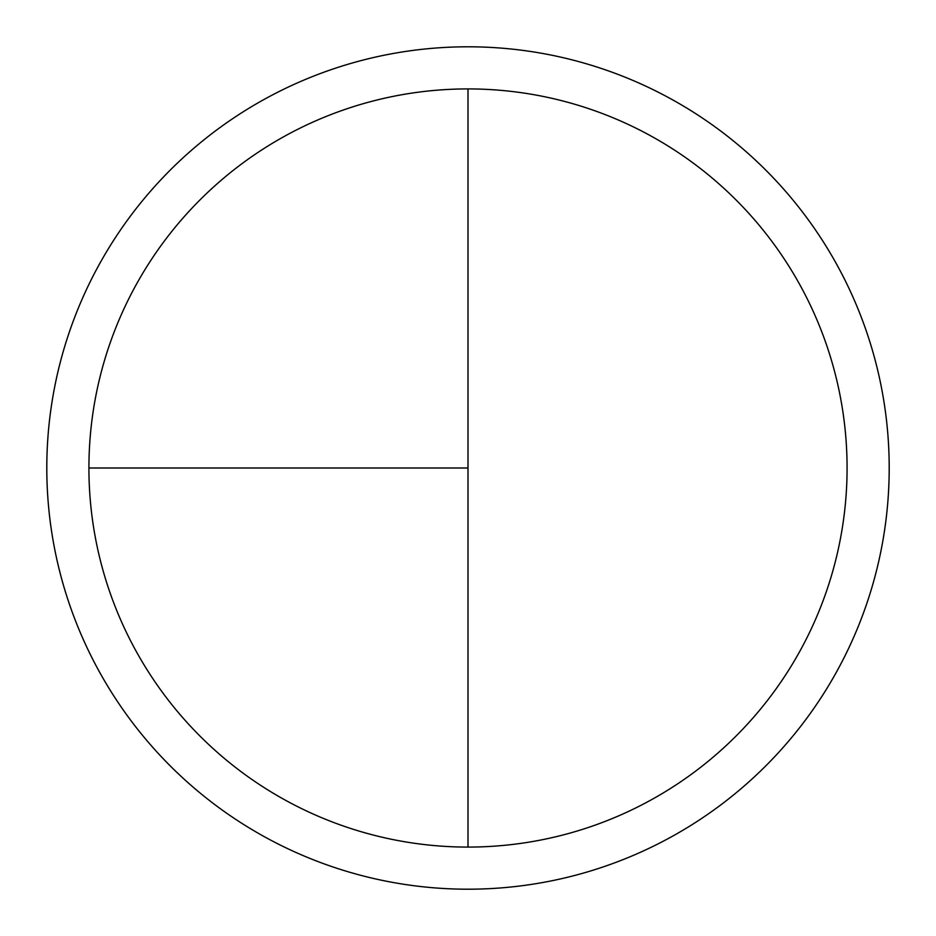 <?xml version="1.0" encoding="UTF-8"?>
<svg xmlns="http://www.w3.org/2000/svg" width="936" height="936" viewBox="0 0 936 936"><rect width="100%" height="100%" fill="white"/><g stroke="black" fill="none" stroke-linecap="round" stroke-linejoin="round"><path stroke-width="1.4" d="M468 46.8A421.2 421.2 0 0 0 46.8 468A421.2 421.2 0 0 0 468 889.2A421.2 421.2 0 0 0 889.2 468A421.2 421.2 0 0 0 468 46.8M88.92 468L468 468L468 88.92A379.08 379.08 0 0 0 88.92 468A379.08 379.08 0 0 0 468 847.08A379.08 379.08 0 0 0 847.08 468A379.08 379.08 0 0 0 468 88.92L468 847.08"/></g></svg>
